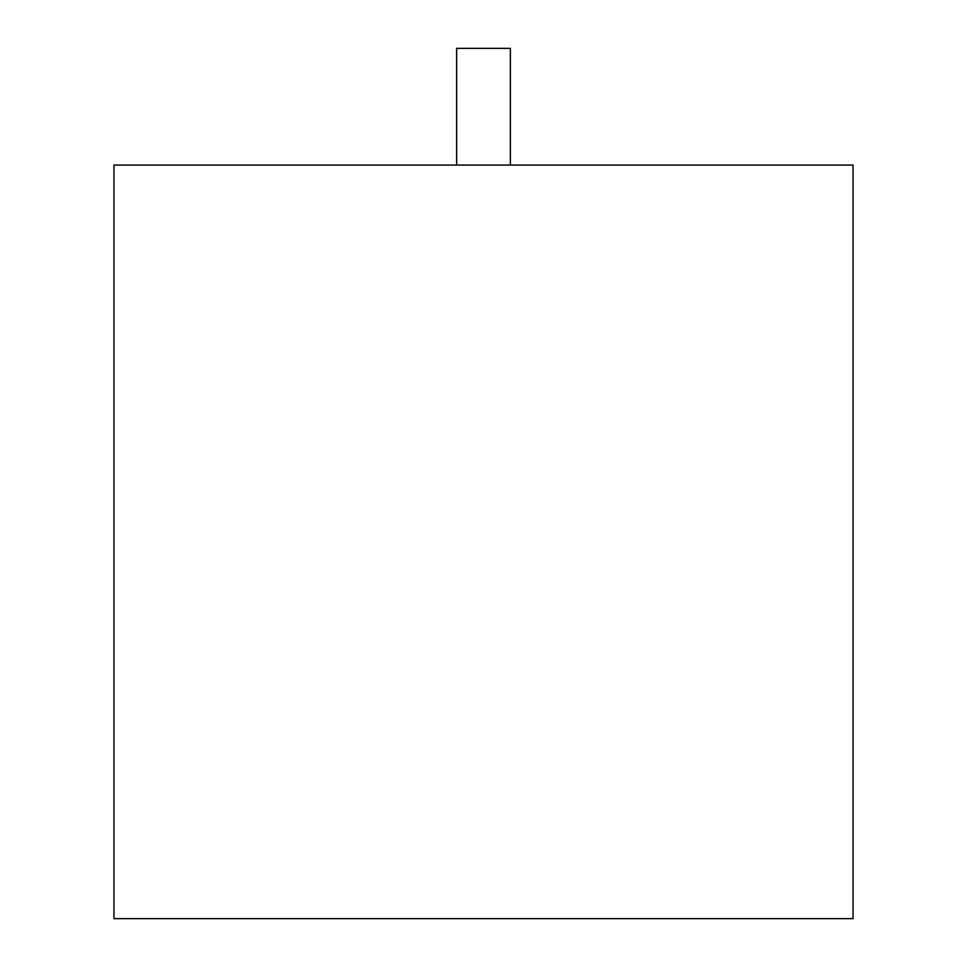 <?xml version="1.0" encoding="UTF-8"?>
<svg xmlns="http://www.w3.org/2000/svg" width="967" height="967" viewBox="0 0 967 967"><rect width="100%" height="100%" fill="white"/><g stroke="black" fill="none" stroke-linecap="round" stroke-linejoin="round"><path stroke-width="1.45" d="M113.949 918.65L113.949 165.055L853.051 165.055L853.051 918.65L113.949 918.65M456.629 165.055L456.629 48.35L510.371 48.35L510.371 165.055"/></g></svg>

